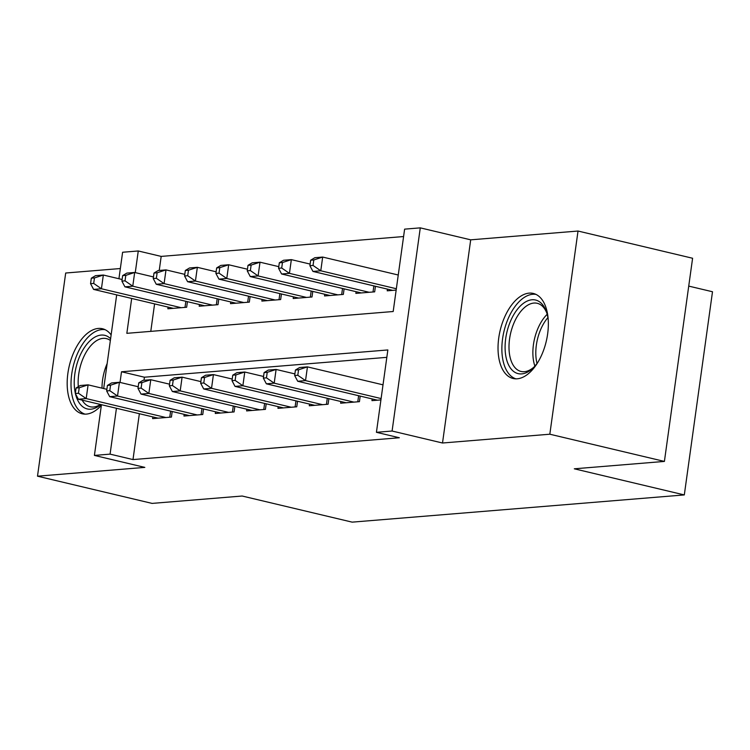 <?xml version="1.0" encoding="UTF-8"?>
<svg xmlns="http://www.w3.org/2000/svg" width="750" height="750" viewBox="0 0 750 750"><rect width="100%" height="100%" fill="white"/><g stroke="black" fill="none" stroke-linecap="round" stroke-linejoin="round"><path stroke-width="1.12" d="M529.134 293.128A43.706 23.681 -76.6 0 0 499.359 334.219A43.706 23.681 -76.6 0 0 513.084 378.488A43.706 23.681 -76.6 0 0 517.247 378.788A43.706 23.681 -76.6 0 0 547.022 337.706A43.706 23.681 -76.6 0 0 533.288 293.438A43.706 23.681 -76.6 0 0 529.134 293.128M111.131 334.913A43.706 23.681 -76.6 0 0 102.431 328.734A43.706 23.681 -76.6 0 0 98.278 328.434A43.706 23.681 -76.6 0 0 68.503 369.525A43.706 23.681 -76.6 0 0 82.228 413.794A43.706 23.681 -76.6 0 0 86.391 414.094A43.706 23.681 -76.6 0 0 101.363 405.338M131.681 298.444L126.844 333.328L393.188 311.512L404.616 229.144L420.281 227.859L392.091 431.025L376.425 432.309L387.853 349.95L121.509 371.766L120.028 382.425M470.7 239.831L442.509 443.006L549.825 434.213L664.406 461.419L692.597 258.253L578.025 231.037L470.7 239.831L420.281 227.859M688.734 286.106L712.5 291.75L684.309 494.925L352.153 522.141L242.166 496.022L152.072 503.4L37.5 476.184L144.825 467.391L94.406 455.419L101.447 404.709M120.338 268.538L65.691 273.019L37.5 476.184M118.931 278.738L122.606 252.253L138.272 250.969L135.262 272.606M403.594 236.541L161.184 256.406L138.272 250.969M549.825 434.213L578.025 231.037M372.197 398.944L371.962 400.641L380.925 399.909M340.866 401.512L340.631 403.209L359.428 401.672L360.197 396.094M309.525 404.081L309.291 405.778L328.097 404.231L328.866 398.663M278.194 406.65L277.959 408.347L296.756 406.8L297.534 401.231M246.853 409.219L246.619 410.916L265.425 409.369L266.194 403.8M215.522 411.778L215.287 413.475L234.084 411.938L234.863 406.369M184.191 414.347L183.956 416.044L202.753 414.506L203.522 408.938M161.184 256.406L159.234 270.45M154.594 303.891L150.778 331.369M168.094 307.097L167.859 308.794L186.656 307.247L187.434 301.678M199.425 304.528L199.191 306.225L217.997 304.678L218.766 299.109M230.766 301.959L230.522 303.656L249.328 302.119L250.097 296.541M262.097 299.391L261.863 301.088L280.659 299.55L281.438 293.972M293.428 296.822L293.194 298.519L312 296.981L312.769 291.412M324.769 294.253L324.534 295.95L343.331 294.413L344.109 288.844M356.1 291.694L355.866 293.381L374.672 291.844L375.441 286.275M387.441 289.125L387.206 290.822L396.159 290.081M139.359 413.709L132.994 459.581L399.337 437.756L376.425 432.309M386.831 357.347L144.422 377.213L144 380.278M152.85 416.916L152.616 418.612L171.422 417.075L172.191 411.497M442.509 443.006L392.091 431.025M132.994 459.581L110.081 454.134L94.406 455.419M664.406 461.419L574.312 468.806L684.309 494.925M103.688 388.556L116.681 294.881M116.438 408.272L110.081 454.134M144.422 377.213L121.509 371.766M76.078 388.003L75.319 393.497L78.45 393.244L79.219 387.75L76.078 388.003L80.259 385.5L88.097 384.853L86.194 398.578L165.938 417.525M78.45 393.244L86.194 398.578L78.356 399.225L158.1 418.163M79.219 387.75L88.097 384.853L106.875 389.316M75.319 393.497L78.356 399.225M91.322 278.184L90.562 283.678L93.694 283.416L94.453 277.931L91.322 278.184L95.503 275.672L103.331 275.034L101.428 288.759L93.6 289.406L173.344 308.344M122.119 279.497L103.331 275.034L94.453 277.931M181.172 307.697L101.428 288.759L93.694 283.416M93.6 289.406L90.562 283.678M100.809 404.559A37.828 20.494 103.4 0 1 90.853 409.2A37.828 20.494 103.4 0 1 75.45 393.75M75.347 393.3A37.828 20.494 103.4 0 1 79.978 355.706A37.828 20.494 103.4 0 1 101.137 335.072A37.828 20.494 103.4 0 1 110.606 338.728M110.362 340.481A35.025 18.975 -76.6 0 0 106.388 338.606A35.025 18.975 -76.6 0 0 103.05 338.363A35.025 18.975 -76.6 0 0 78.319 386.663M82.125 400.116A35.025 18.975 -76.6 0 0 90.197 406.753A35.025 18.975 -76.6 0 0 93.525 406.997A35.025 18.975 -76.6 0 0 100.397 404.456M105.122 329.7A43.434 23.522 -76.6 0 0 101.906 329.578A43.434 23.522 -76.6 0 0 72.487 369.562A43.434 23.522 -76.6 0 0 85.059 414.141M538.191 361.8A37.828 20.494 103.4 0 1 533.016 368.025A37.828 20.494 103.4 0 1 505.969 356.869A37.828 20.494 103.4 0 1 518.962 307.434A37.828 20.494 103.4 0 1 546.384 311.737A37.828 20.494 103.4 0 1 547.744 316.8A37.828 20.494 103.4 0 1 548.203 319.631M546.797 312.994A35.025 18.975 -76.6 0 0 537.244 303.3A35.025 18.975 -76.6 0 0 515.841 319.003A35.025 18.975 -76.6 0 0 509.803 355.922A35.025 18.975 -76.6 0 0 521.053 371.456A35.025 18.975 -76.6 0 0 533.944 367.097M535.978 294.394A43.434 23.522 -76.6 0 0 509.981 314.766A43.434 23.522 -76.6 0 0 502.875 359.831A43.434 23.522 -76.6 0 0 515.916 378.834M107.419 385.444L106.659 390.928L109.791 390.675L110.55 385.181L107.419 385.444L111.6 382.931L119.428 382.284L117.525 396.019L197.269 414.956M109.791 390.675L117.525 396.019L109.688 396.656L189.431 415.594M110.55 385.181L119.428 382.284L138.216 386.747M106.659 390.928L109.688 396.656M138.75 382.875L137.991 388.359L141.122 388.106L141.881 382.613L138.75 382.875L142.931 380.363L150.769 379.716L148.856 393.45L228.6 412.387M141.122 388.106L148.856 393.45L141.028 394.088L220.772 413.025M141.881 382.613L150.769 379.716L169.547 384.178M137.991 388.359L141.028 394.088M170.091 380.306L169.322 385.8L172.463 385.538L173.222 380.044L170.091 380.306L174.262 377.794L182.1 377.156L180.197 390.881L259.941 409.819M172.463 385.538L180.197 390.881L172.359 391.519L252.103 410.466M173.222 380.044L182.1 377.156L200.887 381.609M169.322 385.8L172.359 391.519M201.422 377.738L200.662 383.231L203.794 382.969L204.553 377.484L201.422 377.738L205.603 375.225L213.431 374.587L211.528 388.312L291.272 407.25M203.794 382.969L211.528 388.312L203.7 388.95L283.444 407.897M204.553 377.484L213.431 374.587L232.219 379.05M200.662 383.231L203.7 388.95M122.653 275.616L121.894 281.109L125.025 280.847L125.794 275.363L122.653 275.616L126.834 273.103L134.672 272.466L132.769 286.191L124.931 286.837L204.675 305.775M153.45 276.928L134.672 272.466L125.794 275.363M212.513 305.128L132.769 286.191L125.025 280.847M124.931 286.837L121.894 281.109M153.994 273.047L153.225 278.541L156.366 278.287L157.125 272.794L153.994 273.047L158.175 270.534L166.003 269.897L164.1 283.622L156.263 284.269L236.006 303.206M184.791 274.359L166.003 269.897L157.125 272.794M243.844 302.569L164.1 283.622L156.366 278.287M156.263 284.269L153.225 278.541M185.325 270.478L184.566 275.972L187.697 275.719L188.456 270.225L185.325 270.478L189.506 267.975L197.344 267.328L195.431 281.053L187.603 281.7L267.347 300.637M216.122 271.791L197.344 267.328L188.456 270.225M275.175 300L195.431 281.053L187.697 275.719M187.603 281.7L184.566 275.972M216.666 267.919L215.897 273.403L219.037 273.15L219.797 267.656L216.666 267.919L220.838 265.406L228.675 264.759L226.772 278.494L218.934 279.131L298.678 298.069M247.462 269.222L228.675 264.759L219.797 267.656M306.516 297.431L226.772 278.494L219.037 273.15M218.934 279.131L215.897 273.403M232.753 375.169L231.994 380.663L235.125 380.4L235.894 374.916L232.753 375.169L236.934 372.656L244.772 372.019L242.869 385.744L322.613 404.681M235.125 380.4L242.869 385.744L235.031 386.391L314.775 405.328M235.894 374.916L244.772 372.019L263.55 376.481M231.994 380.663L235.031 386.391M247.997 265.35L247.238 270.834L250.369 270.581L251.128 265.087L247.997 265.35L252.178 262.838L260.006 262.191L258.103 275.925L250.275 276.562L330.019 295.5M278.794 266.653L260.006 262.191L251.128 265.087M337.847 294.862L258.103 275.925L250.369 270.581M250.275 276.562L247.238 270.834M264.094 372.6L263.334 378.094L266.466 377.841L267.225 372.347L264.094 372.6L268.275 370.087L276.103 369.45L274.2 383.175L353.944 402.122M266.466 377.841L274.2 383.175L266.363 383.822L346.116 402.759M267.225 372.347L276.103 369.45L294.891 373.912M263.334 378.094L266.363 383.822M279.328 262.781L278.569 268.275L281.7 268.012L282.469 262.519L279.328 262.781L283.509 260.269L291.347 259.631L289.444 273.356L281.606 273.994L361.35 292.941M310.125 264.084L291.347 259.631L282.469 262.519M369.188 292.294L289.444 273.356L281.7 268.012M281.606 273.994L278.569 268.275M295.425 370.031L294.666 375.525L297.797 375.272L298.556 369.778L295.425 370.031L299.606 367.528L307.444 366.881L305.531 380.606L381.112 398.559M297.797 375.272L305.531 380.606L297.703 381.253L377.447 400.191M298.556 369.778L307.444 366.881L383.016 384.834M294.666 375.525L297.703 381.253M310.669 260.212L309.9 265.706L313.041 265.444L313.8 259.959L310.669 260.212L314.85 257.7L322.678 257.062L320.775 270.787L312.938 271.425L392.681 290.372M398.25 275.006L322.678 257.062L313.8 259.959M396.347 288.741L320.775 270.787L313.041 265.444M312.938 271.425L309.9 265.706M169.763 417.206L170.606 411.122M185.85 301.303L185.006 307.387M102.009 388.163A35.025 18.975 103.4 0 1 107.156 363.544M534.872 366.084A35.025 18.975 103.4 0 1 533.681 361.594A35.025 18.975 103.4 0 1 547.172 314.306M547.903 317.625A33.872 18.347 -76.6 0 0 536.587 361.528A33.872 18.347 -76.6 0 0 537.019 363.45M201.103 414.637L201.947 408.562M232.434 412.078L233.278 405.994M263.775 409.509L264.619 403.425M295.106 406.941L295.95 400.856M217.181 298.734L216.337 304.819M248.522 296.166L247.678 302.25M279.853 293.597L279.009 299.681M311.184 291.028L310.341 297.113M326.438 404.372L327.281 398.287M342.525 288.469L341.681 294.544M357.778 401.803L358.622 395.719M373.856 285.9L373.012 291.984"/></g></svg>
